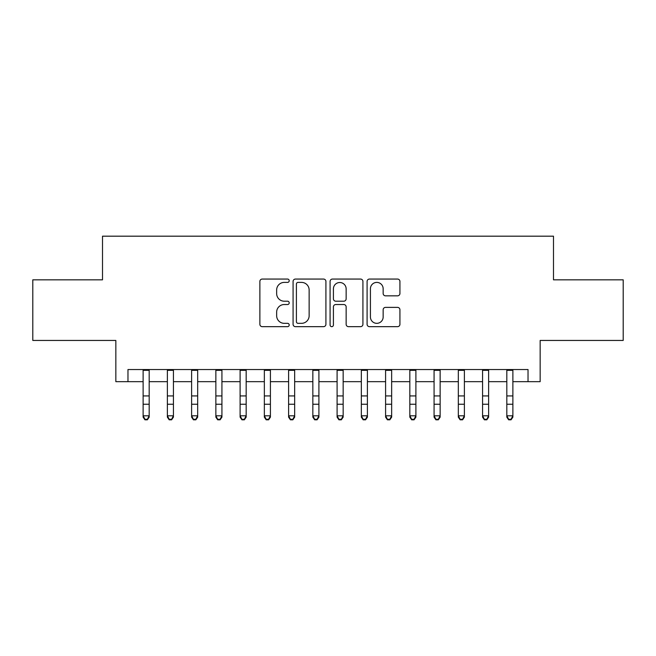 <?xml version="1.0" encoding="UTF-8"?>
<svg xmlns="http://www.w3.org/2000/svg" width="656" height="656" viewBox="0 0 656 656"><rect width="100%" height="100%" fill="white"/><g stroke="black" fill="none" stroke-linecap="round" stroke-linejoin="round"><path stroke-width="0.98" d="M289.206 280.727A1.665 1.665 0 0 0 287.541 279.062L262.252 279.062A2.378 2.378 0 0 0 259.874 281.449L259.874 324.285A2.378 2.378 0 0 0 262.252 326.663L287.541 326.663A1.665 1.665 0 0 0 289.206 324.999A1.665 1.665 0 0 0 287.541 323.334L284.269 323.334A7.618 7.618 0 0 1 276.652 315.716L276.652 312.149A7.618 7.618 0 0 1 284.269 304.532L287.541 304.532A1.665 1.665 0 0 0 289.206 302.867A1.665 1.665 0 0 0 287.541 301.202L284.269 301.202A7.618 7.618 0 0 1 276.652 293.585L276.652 290.009A7.618 7.618 0 0 1 284.269 282.4L287.541 282.4A1.665 1.665 0 0 0 289.206 280.727M397.552 295.84A2.378 2.378 0 0 0 399.93 293.462L399.93 281.449A2.378 2.378 0 0 0 397.552 279.062L369.467 279.062A2.378 2.378 0 0 0 367.089 281.449L367.089 324.285A2.378 2.378 0 0 0 369.467 326.663L397.552 326.663A2.378 2.378 0 0 0 399.93 324.285L399.93 309.763A2.378 2.378 0 0 0 397.552 307.385L385.531 307.385A2.378 2.378 0 0 0 383.153 309.763L383.153 316.963A6.363 6.363 0 0 1 376.79 323.334A6.363 6.363 0 0 1 370.419 316.963L370.419 288.763A6.363 6.363 0 0 1 376.79 282.4A6.363 6.363 0 0 1 383.153 288.763L383.153 293.462A2.378 2.378 0 0 0 385.531 295.84L397.552 295.84M127.969 381.669L127.969 369.541L528.031 369.541L528.031 381.669L540.159 381.669L540.159 340.448L623.2 340.448L623.2 279.833L553.492 279.833L553.492 236.185L102.508 236.185L102.508 279.833L32.8 279.833L32.8 340.448L115.841 340.448L115.841 381.669L143.123 381.669M325.917 281.449A2.378 2.378 0 0 0 323.539 279.062L295.454 279.062A2.378 2.378 0 0 0 293.076 281.449L293.076 324.285A2.378 2.378 0 0 0 295.454 326.663L323.539 326.663A2.378 2.378 0 0 0 325.917 324.285L325.917 281.449M332.461 279.062L360.546 279.062A2.378 2.378 0 0 1 362.924 281.449L362.924 324.285A2.378 2.378 0 0 1 360.546 326.663L348.525 326.663A2.378 2.378 0 0 1 346.147 324.285L346.147 306.91A2.378 2.378 0 0 0 343.769 304.532L335.798 304.532A2.378 2.378 0 0 0 333.412 306.91L333.412 324.999A1.665 1.665 0 0 1 331.747 326.663A1.665 1.665 0 0 1 330.083 324.999L330.083 281.449A2.378 2.378 0 0 1 332.461 279.062M149.183 381.669L167.37 381.669M173.43 381.669L191.618 381.669M197.677 381.669L215.857 381.669M221.925 381.669L240.104 381.669M246.172 381.669L264.352 381.669M270.411 381.669L288.599 381.669M294.659 381.669L312.846 381.669M318.906 381.669L337.094 381.669M343.154 381.669L361.341 381.669M367.401 381.669L385.589 381.669M391.648 381.669L409.828 381.669M415.896 381.669L434.075 381.669M440.143 381.669L458.323 381.669M464.382 381.669L482.57 381.669M488.63 381.669L506.817 381.669M512.877 381.669L528.031 381.669M298.07 282.4A1.665 1.665 0 0 0 296.405 284.064L296.405 321.67A1.665 1.665 0 0 0 298.07 323.334L301.522 323.334A7.618 7.618 0 0 0 309.14 315.716L309.14 290.009A7.618 7.618 0 0 0 301.522 282.4L298.07 282.4M346.147 288.886A6.363 6.363 0 0 0 339.783 282.515A6.363 6.363 0 0 0 333.412 288.886L333.412 298.816A2.378 2.378 0 0 0 335.798 301.202L343.769 301.202A2.378 2.378 0 0 0 346.147 298.816L346.147 288.886M149.183 369.541L149.183 417.142L147.362 419.815L147.362 419.274L144.943 419.274L144.943 419.815L147.362 419.815M143.123 369.541L143.123 415.797L149.183 415.797L147.362 419.274M144.943 419.815L143.123 417.142L143.123 415.797L144.943 419.274M173.43 369.541L173.43 417.142L171.61 419.815L171.61 419.274L169.182 419.274L169.182 419.815L171.61 419.815M167.37 369.541L167.37 415.797L173.43 415.797L171.61 419.274M169.182 419.815L167.37 417.142L167.37 415.797L169.182 419.274M197.677 369.541L197.677 417.142L195.857 419.815L195.857 419.274L193.43 419.274L193.43 419.815L195.857 419.815M191.618 369.541L191.618 415.797L197.677 415.797L195.857 419.274M193.43 419.815L191.618 417.142L191.618 415.797L193.43 419.274M221.925 369.541L221.925 417.142L220.104 419.815L220.104 419.274L217.677 419.274L217.677 419.815L220.104 419.815M215.857 369.541L215.857 415.797L221.925 415.797L220.104 419.274M217.677 419.815L215.857 417.142L215.857 415.797L217.677 419.274M246.172 369.541L246.172 417.142L244.352 419.815L244.352 419.274L241.925 419.274L241.925 419.815L244.352 419.815M240.104 369.541L240.104 415.797L246.172 415.797L244.352 419.274M241.925 419.815L240.104 417.142L240.104 415.797L241.925 419.274M270.411 369.541L270.411 417.142L268.599 419.815L268.599 419.274L266.172 419.274L266.172 419.815L268.599 419.815M264.352 369.541L264.352 415.797L270.411 415.797L268.599 419.274M266.172 419.815L264.352 417.142L264.352 415.797L266.172 419.274M294.659 369.541L294.659 417.142L292.847 419.815L292.847 419.274L290.419 419.274L290.419 419.815L292.847 419.815M288.599 369.541L288.599 415.797L294.659 415.797L292.847 419.274M290.419 419.815L288.599 417.142L288.599 415.797L290.419 419.274M318.906 369.541L318.906 417.142L317.086 419.815L317.086 419.274L314.667 419.274L314.667 419.815L317.086 419.815M312.846 369.541L312.846 415.797L318.906 415.797L317.086 419.274M314.667 419.815L312.846 417.142L312.846 415.797L314.667 419.274M343.154 369.541L343.154 417.142L341.333 419.815L341.333 419.274L338.914 419.274L338.914 419.815L341.333 419.815M337.094 369.541L337.094 415.797L343.154 415.797L341.333 419.274M338.914 419.815L337.094 417.142L337.094 415.797L338.914 419.274M367.401 369.541L367.401 417.142L365.581 419.815L365.581 419.274L363.153 419.274L363.153 419.815L365.581 419.815M361.341 369.541L361.341 415.797L367.401 415.797L365.581 419.274M363.153 419.815L361.341 417.142L361.341 415.797L363.153 419.274M391.648 369.541L391.648 417.142L389.828 419.815L389.828 419.274L387.401 419.274L387.401 419.815L389.828 419.815M385.589 369.541L385.589 415.797L391.648 415.797L389.828 419.274M387.401 419.815L385.589 417.142L385.589 415.797L387.401 419.274M415.896 369.541L415.896 417.142L414.075 419.815L414.075 419.274L411.648 419.274L411.648 419.815L414.075 419.815M409.828 369.541L409.828 415.797L415.896 415.797L414.075 419.274M411.648 419.815L409.828 417.142L409.828 415.797L411.648 419.274M440.143 369.541L440.143 417.142L438.323 419.815L438.323 419.274L435.896 419.274L435.896 419.815L438.323 419.815M434.075 369.541L434.075 415.797L440.143 415.797L438.323 419.274M435.896 419.815L434.075 417.142L434.075 415.797L435.896 419.274M464.382 369.541L464.382 417.142L462.57 419.815L462.57 419.274L460.143 419.274L460.143 419.815L462.57 419.815M458.323 369.541L458.323 415.797L464.382 415.797L462.57 419.274M460.143 419.815L458.323 417.142L458.323 415.797L460.143 419.274M488.63 369.541L488.63 417.142L486.818 419.815L486.818 419.274L484.39 419.274L484.39 419.815L486.818 419.815M482.57 369.541L482.57 415.797L488.63 415.797L486.818 419.274M484.39 419.815L482.57 417.142L482.57 415.797L484.39 419.274M512.877 369.541L512.877 417.142L511.057 419.815L511.057 419.274L508.638 419.274L508.638 419.815L511.057 419.815M506.817 369.541L506.817 415.797L512.877 415.797L511.057 419.274M508.638 419.815L506.817 417.142L506.817 415.797L508.638 419.274M149.183 395.921L143.123 395.921M149.183 404.244L143.123 404.244M149.183 370.328L143.123 370.328M173.43 395.921L167.37 395.921M173.43 404.244L167.37 404.244M173.43 370.328L167.37 370.328M197.677 395.921L191.618 395.921M197.677 404.244L191.618 404.244M197.677 370.328L191.618 370.328M221.925 395.921L215.857 395.921M221.925 404.244L215.857 404.244M221.925 370.328L215.857 370.328M246.172 395.921L240.104 395.921M246.172 404.244L240.104 404.244M246.172 370.328L240.104 370.328M270.411 395.921L264.352 395.921M270.411 404.244L264.352 404.244M270.411 370.328L264.352 370.328M294.659 395.921L288.599 395.921M294.659 404.244L288.599 404.244M294.659 370.328L288.599 370.328M318.906 395.921L312.846 395.921M318.906 404.244L312.846 404.244M318.906 370.328L312.846 370.328M343.154 395.921L337.094 395.921M343.154 404.244L337.094 404.244M343.154 370.328L337.094 370.328M367.401 395.921L361.341 395.921M367.401 404.244L361.341 404.244M367.401 370.328L361.341 370.328M391.648 395.921L385.589 395.921M391.648 404.244L385.589 404.244M391.648 370.328L385.589 370.328M415.896 395.921L409.828 395.921M415.896 404.244L409.828 404.244M415.896 370.328L409.828 370.328M440.143 395.921L434.075 395.921M440.143 404.244L434.075 404.244M440.143 370.328L434.075 370.328M464.382 395.921L458.323 395.921M464.382 404.244L458.323 404.244M464.382 370.328L458.323 370.328M488.63 395.921L482.57 395.921M488.63 404.244L482.57 404.244M488.63 370.328L482.57 370.328M512.877 395.921L506.817 395.921M512.877 404.244L506.817 404.244M512.877 370.328L506.817 370.328"/></g></svg>
